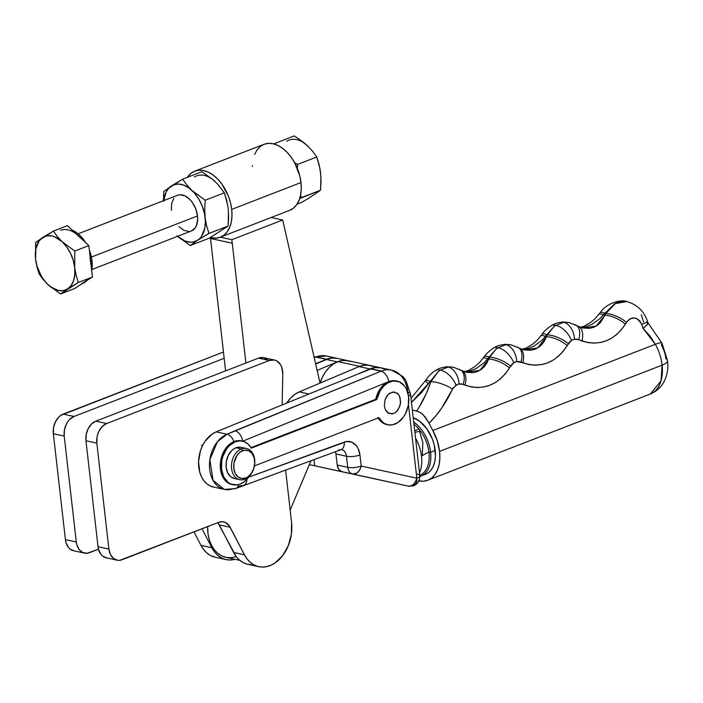 <?xml version="1.0" encoding="UTF-8"?>
<svg xmlns="http://www.w3.org/2000/svg" width="703" height="703" viewBox="0 0 703 703"><rect width="100%" height="100%" fill="white"/><g stroke="black" fill="none" stroke-linecap="round" stroke-linejoin="round"><path stroke-width="1.05" d="M220.355 237.192L289.654 210.346A35.414 22.32 -111.2 0 0 300.989 182.552L231.691 209.397A35.414 22.32 68.8 0 1 220.355 237.192A35.414 22.32 68.8 0 1 210.425 237.526L216.023 238.132L220.338 237.201L224.152 235.004L227.333 231.621L229.758 227.174L231.322 221.858L231.981 215.847L231.691 209.397L230.487 202.745L228.396 196.146L221.92 184.116L217.789 179.151L213.264 175.135L208.519 172.244L203.738 170.583L199.098 170.205L194.793 171.137L190.97 173.342L187.376 177.332A35.414 22.32 68.8 0 1 194.766 171.145A35.414 22.32 68.8 0 1 231.691 209.397L300.989 182.552L299.777 175.891L294.794 163.008L291.209 157.261L287.079 152.296L282.553 148.289L277.808 145.398L273.028 143.728L268.397 143.359L264.082 144.291L260.268 146.488L257.087 149.871L254.662 154.317M289.627 210.355L293.441 208.15L296.622 204.766L299.047 200.329L300.612 195.003L301.271 189.002L300.989 182.552A35.414 22.32 -111.2 0 0 264.056 144.3L194.766 171.145M252.439 165.644L252.43 166.26M335.551 358.082L330.999 358.205L326.438 359.523L337.308 361.878A31.907 22.874 -77.8 0 1 348.108 360.718L337.238 358.363A31.907 22.874 102.2 0 0 326.438 359.523L315.682 364.075L326.438 359.523L337.308 361.878L317.141 370.419L337.308 361.878L341.869 360.56L346.421 360.437L350.771 361.527M380.894 367.818L374.479 367.616L356.834 374.479L369.919 368.943A31.907 22.874 -77.8 0 1 380.718 367.774A31.907 22.874 -77.8 0 1 380.877 367.81M373.065 366.474L368.75 365.226L364.224 365.182L359.646 366.342L337.906 361.632L359.646 366.342A31.907 22.874 -77.8 0 1 369.848 365.419A31.907 22.874 102.2 0 0 359.048 366.588L299.25 391.905A31.907 22.874 102.2 0 0 286.666 403.1L290.752 397.916L294.838 394.374L299.25 391.905L308.969 394.005L299.25 391.905L359.048 366.588L369.919 368.943L359.048 366.588L363.609 365.261L368.152 365.147M246.507 448.505L241.067 447.328A15.949 11.433 102.2 0 0 235.971 447.785L241.401 448.962A15.949 11.433 -77.8 0 1 246.507 448.505A15.949 11.433 -77.8 0 1 254.776 463.049A15.949 11.433 -77.8 0 1 244.855 479.226A15.949 11.433 102.2 0 0 254.679 459.621A15.949 11.433 102.2 0 0 241.401 448.962L242.667 450.711A14.359 10.29 -77.8 0 1 254.609 460.307A14.359 10.29 -77.8 0 1 245.769 477.952L244.855 479.226L247.764 476.906L251.279 473.418L253.721 468.55L254.714 463.04L254.108 457.723L251.99 453.417L248.695 450.772L244.723 450.192L240.663 451.765L237.148 455.245L234.02 462.838L233.818 468.356L235.206 473.26L237.966 476.81L241.674 478.453L245.769 477.952A14.359 10.29 -77.8 0 1 233.818 468.356A14.359 10.29 -77.8 0 1 242.667 450.711L241.401 448.962A15.949 11.433 102.2 0 0 231.577 468.567A15.949 11.433 102.2 0 0 244.855 479.226A15.949 11.433 -77.8 0 1 239.749 479.692A15.949 11.433 -77.8 0 1 231.48 465.149A15.949 11.433 -77.8 0 1 241.401 448.962L235.971 447.785L233.748 448.953L231.682 450.649L228.308 455.386L226.366 461.265L226.146 467.39L227.684 472.847L230.742 476.783L234.864 478.611L237.131 478.629M423.083 474.947A30.387 19.157 -111.2 0 0 425.482 474.297A30.387 19.157 -111.2 0 0 435.21 450.438L430.588 452.231A30.387 19.157 68.8 0 1 420.86 476.08A30.387 19.157 68.8 0 1 419.884 476.414A30.387 19.157 -111.2 0 0 430.588 452.231L428.953 452.389A29.218 18.419 68.8 0 1 419.779 475.254M411.334 402.52L421.387 392.74L430.174 381.509L430.904 381.667L438.074 371.817L430.174 381.509L430.904 381.667L426.159 393.724L418.742 407.837L416.589 410.991L412.353 410.069L418.355 411.554L421.853 413.663L425.104 416.87L429.076 423.188A79.764 50.273 -111.2 0 0 432.82 430.517L437.222 440.711L439.56 451.379L662.094 365.165A36.776 23.173 -111.2 0 0 655.354 344.303A17.549 2.882 -28.9 0 1 661.962 343.152A17.549 2.882 -28.9 0 1 661.338 344.778C664.08 350.243 665.574 354.866 665.811 358.635A17.549 5.229 173.5 0 1 667.578 360.621A17.549 5.229 173.5 0 1 662.094 365.165L661.013 380.947L650.328 394.023A36.776 23.173 -111.2 0 0 662.094 365.165L439.56 451.379A36.776 23.173 68.8 0 1 427.784 480.246A36.776 23.173 68.8 0 1 418.944 480.922M414.708 430.746L418.979 429.085L414.708 430.746M408.935 486.221L408.294 486.133A9.57 6.863 -77.8 0 1 408.285 486.125L352.634 473.989A9.57 6.863 -77.8 0 1 347.739 467.319L337.194 465.035L335.937 453.962A9.57 6.863 102.2 0 0 335.436 451.713L335.937 453.962L346.482 456.238L335.937 453.962L337.194 465.035A9.57 6.863 102.2 0 0 342.089 471.704L314.742 465.808L314.03 459.569L314.742 465.808L309.32 464.63L408.285 486.125A9.57 6.67 -77.7 0 0 416.835 478.189L415.561 481.66L413.487 484.385L410.93 485.958L408.935 486.221M413.777 485.703L416.835 478.189L408.443 404.48L416.835 478.189L361.193 466.054L416.835 478.189A9.57 2.856 -6.5 0 0 419.823 475.694A9.57 2.856 173.5 0 1 416.835 478.189A9.57 6.037 68.8 0 1 413.777 485.703A9.57 6.037 68.8 0 1 411.352 485.852A9.57 6.863 -77.8 0 1 408.294 486.133L413.777 485.703C417.951 483.866 419.972 480.536 419.823 475.694L410.517 393.97A9.57 2.856 173.5 0 1 408.531 396.026A9.57 2.856 -6.5 0 0 410.517 393.979L405.807 380.305L402.722 376.421L391.589 370.13A31.907 22.874 -77.8 0 1 407.933 392.362A9.57 2.856 173.5 0 1 410.517 393.97M396.624 381.026A22.338 16.011 -77.8 0 0 388.944 381.544A22.338 16.011 -77.8 0 0 388.706 381.641A9.57 5.993 -112.2 0 0 381.044 371.193L227.043 434.243L216.129 431.879L370.499 368.908L381.044 371.193A31.907 22.874 -77.8 0 1 381.386 371.052L370.841 368.767A31.907 22.874 102.2 0 0 370.499 368.908L381.044 371.193A9.57 5.993 67.8 0 1 388.706 381.641L242.763 441.168L388.706 381.641L384.374 384.26L380.587 388.293L377.625 393.443L375.718 399.304L250.953 447.644L375.718 399.304L376.799 399.541A22.338 16.011 -77.8 0 1 390.033 381.782L388.944 381.544L390.033 381.782A22.338 16.011 -77.8 0 1 397.169 381.131L396.088 380.894A22.338 16.011 102.2 0 0 388.944 381.544A22.338 16.011 102.2 0 0 388.706 381.641A22.338 16.011 102.2 0 0 375.718 399.304L376.799 399.541L251.27 448.18L248.194 444.182L244.293 441.669L239.872 440.834L235.277 441.739A22.338 16.011 -77.8 0 1 242.421 441.089L241.331 440.86A22.338 16.011 102.2 0 0 234.196 441.502L235.277 441.739L229.275 445.746L226.7 448.786L222.904 456.361L221.832 460.597L221.524 469.182L223.677 476.81L227.965 482.328L230.716 484.015L236.902 484.921L240.11 484.103L244.512 481.52L249.187 476.318A22.338 16.011 -77.8 0 1 240.11 484.103A22.338 16.011 -77.8 0 1 232.965 484.745A22.338 16.011 -77.8 0 1 221.392 464.393A22.338 16.011 -77.8 0 1 235.277 441.739L234.196 441.502A22.338 16.011 102.2 0 0 233.95 441.598A22.338 16.011 102.2 0 0 220.294 464.323A22.338 16.011 102.2 0 0 231.876 484.516L232.965 484.745M397.169 381.131A22.338 16.011 -77.8 0 1 408.751 401.492A22.338 16.011 -77.8 0 1 394.858 424.146A22.338 16.011 -77.8 0 1 387.713 424.788A22.338 16.011 -77.8 0 1 378.873 417.696L254.424 465.913L378.873 417.696L383.803 423.153L388.012 424.849L392.564 424.814L397.968 422.512L403.434 417.099L405.587 413.513L408.302 405.279L408.61 396.694L406.457 389.067L404.55 385.982L399.418 381.87L393.232 380.964L387.784 382.871L383.61 386.219L380.13 390.886L376.799 399.541L251.27 448.18A22.338 16.011 -77.8 0 0 242.421 441.089M421.123 431.853L419.542 431.326L422.863 442.714L422.31 455.614L428.892 451.915M314.056 356.966L326.368 356.008A31.907 22.874 102.2 0 0 316.165 356.931A31.907 22.874 -77.8 0 0 315.823 357.062A9.57 5.993 -112.2 0 0 314.074 357.027A9.57 5.993 67.8 0 1 315.823 357.062L314.232 357.713L315.823 357.062L326.368 359.347A31.907 22.874 -77.8 0 1 326.71 359.207L316.165 356.931A31.907 22.874 102.2 0 0 315.823 357.062L326.368 359.347L315.612 363.741L326.368 359.347A31.907 22.874 -77.8 0 1 326.71 359.207A31.907 22.874 -77.8 0 1 336.913 358.293A31.907 22.874 -77.8 0 1 337.062 358.319M380.718 367.774L348.108 360.718A31.907 22.874 102.2 0 0 337.906 361.632A31.907 22.874 102.2 0 0 320.05 383.091L322.589 376.826L325.656 371.711L329.329 367.361L333.468 363.961L337.906 361.632L342.484 360.472L348.196 360.736M384.365 406.097L385.051 399.682L386.949 395.894L389.682 393.188L394.427 391.975L398.496 394.471L400.139 397.828L400.376 404.12L397.942 410.025L395.209 412.74L392.054 413.962L387.581 412.67L385.437 409.911L384.365 406.097L385.437 409.911L388.961 413.505L393.654 413.557L396.65 411.545L399.84 406.246L400.613 401.958L399.453 396.017L397.309 393.258L392.836 391.966L388.241 394.374L385.051 399.682L384.365 406.097M381.044 367.845A31.907 22.874 102.2 0 0 370.841 368.767L381.386 371.052A31.907 22.874 -77.8 0 1 391.589 370.13L381.044 367.845M326.675 356.078A31.907 22.874 -77.8 0 0 316.165 356.931L326.71 359.207L331.289 358.047L337.071 358.328M238.66 484.578A9.57 6.072 69.8 0 1 235.654 488.559A9.57 6.072 69.8 0 1 233.247 488.708A28.718 20.589 -77.8 0 1 224.38 489.42A28.718 20.589 -77.8 0 1 209.485 463.462A28.718 20.589 -77.8 0 1 227.043 434.243L216.129 431.879A28.718 20.589 102.2 0 0 198.562 461.098A28.718 20.589 102.2 0 0 213.457 487.056L224.38 489.42L213.088 480.448L209.854 459.63L217.455 441.695L227.043 434.243A9.57 5.993 67.8 0 1 233.95 441.598A9.57 5.993 -112.2 0 0 227.043 434.243L234.978 430.772A9.57 5.993 67.8 0 1 242.632 441.141A9.57 5.993 -112.2 0 0 234.978 430.772L381.044 371.193A31.907 22.874 102.2 0 1 381.386 371.052A31.907 22.874 102.2 0 1 391.896 370.2M248.563 477.214L346.93 441.466L352.168 442.31L356.5 445.851L358.108 448.488L359.927 454.973L361.193 466.054L359.927 454.973A19.148 13.726 102.2 0 0 344.206 442.108L248.563 477.214M386.922 424.612L382.722 422.916L377.783 417.468M419.515 472.961A31.907 20.115 -111.2 0 0 415.535 438.057M338.618 449.806A9.57 6.072 69.8 0 0 341.078 449.648A9.57 6.072 69.8 0 0 344.206 442.108A9.57 6.072 -110.2 0 1 340.981 449.674L341.579 449.569A9.57 6.863 -77.8 0 1 346.482 456.238L347.739 467.319L337.194 465.035L338.82 469.472L342.089 471.704L358.873 475.369L309.32 464.63L343.064 472.003A9.57 6.67 -77.7 0 0 343.055 472.003A9.57 6.67 -77.7 0 0 343.064 472.003A9.57 6.863 102.2 0 0 343.073 472.003A9.57 6.863 102.2 0 0 343.082 472.003L342.431 471.818M243.677 485.395A9.57 6.072 -110.2 0 0 246.876 479.288A9.57 6.072 69.8 0 1 243.589 485.43A9.57 6.072 69.8 0 1 241.226 485.562L238.22 486.74M421.378 455.351L422.31 455.614L422.863 442.714L419.542 431.326L414.884 432.345M341.676 449.595A9.57 6.863 -77.8 0 1 346.482 456.238L347.739 467.319A9.57 6.863 102.2 0 0 352.634 473.989L403.179 485.026A9.57 6.863 102.2 0 0 403.179 485.026L386.545 481.45M378.091 418.004A22.338 16.011 102.2 0 0 386.632 424.55L387.713 424.788M400.209 484.376L399.515 484.253A9.57 9.552 -77.1 0 0 400.2 484.376L309.311 464.639M386.509 481.441L348.187 473.11A9.57 6.863 -77.8 0 1 348.178 473.11M235.654 488.559A9.57 6.072 -110.2 0 0 238.422 485.404M232.421 484.613A22.338 16.011 -77.8 0 1 220.276 464.701A22.338 16.011 -77.8 0 1 233.95 441.598A22.338 16.011 -77.8 0 1 234.196 441.502A22.338 16.011 -77.8 0 1 241.278 440.843M346.482 456.238A9.57 2.856 -6.5 0 0 359.927 454.973A9.57 2.856 173.5 0 1 346.482 456.238M347.739 467.319A9.57 2.856 -6.5 0 0 361.193 466.054A9.57 2.856 173.5 0 1 347.739 467.319M360.665 467.846L361.193 466.054A9.57 6.67 102.3 0 1 352.634 473.989L356.606 473.198L358.961 471.01L360.665 467.846M417.248 474.094A9.57 2.856 173.5 0 1 419.823 475.694M398.865 484.112A9.57 9.341 -77.5 0 0 399.48 484.226A9.57 9.341 102.5 0 1 398.865 484.112M384.26 368.899L379.945 367.651L375.42 367.607L370.841 368.767A31.907 22.874 102.2 0 0 370.499 368.908L216.129 431.879L212.183 434.023L205.267 441.018L202.552 445.614L200.478 450.702L198.545 461.625L199.74 472.152L201.48 476.766L203.896 480.711L206.91 483.84L210.39 486.028L214.222 487.197M240.523 447.231L235.971 447.785A15.949 11.433 102.2 0 0 226.05 463.971A15.949 11.433 102.2 0 0 234.319 478.515L239.749 479.692M359.646 366.342L358.996 366.615M427.784 480.246L650.328 394.023C658.878 390.314 662.217 384.84 663.377 382.801C666.374 377.555 667.868 371.79 667.85 365.525L667.578 360.586L661.971 343.169A17.549 2.882 151.1 0 0 655.354 344.303L432.82 430.517A79.764 50.273 68.8 0 1 429.076 423.188L435.746 415.991L441.809 407.898L453.189 387.889L457.521 384.348L461.15 383.864L471.203 386.958L477.548 387.546L483.84 386.958L489.886 385.226L495.562 382.414L500.756 378.557L505.413 373.706L512.03 364.154L515.264 361.975L518.893 361.491L528.946 364.585L535.291 365.173L541.582 364.585L547.628 362.853L553.305 360.041L558.498 356.184L563.156 351.333L569.773 341.781L573.007 339.602L576.645 339.118L588.016 342.625L594.228 343.117L600.344 342.502L606.241 340.806L611.768 338.073L616.839 334.356L621.39 329.689L628.051 320.375L629.976 318.942L634.343 317.941L636.575 318.468L639.607 320.656L641.681 324.347A79.764 50.273 -111.2 0 0 643.104 328.45L649.765 335.753L655.354 344.303L432.82 430.517A36.776 23.173 68.8 0 1 439.56 451.379L439.85 458.084L439.173 464.314L437.547 469.841L435.034 474.455L431.73 477.97L427.767 480.254L423.285 481.221L418.478 480.834M425.464 474.305L428.742 472.416L431.466 469.507L433.549 465.702L434.893 461.133L435.456 455.975L434.173 444.727L432.38 439.067L426.826 428.742L419.392 421.044L413.215 417.696A30.387 19.157 -111.2 0 1 435.21 450.438L430.588 452.231A30.387 19.157 -111.2 0 0 413.716 422.081A30.387 19.157 68.8 0 1 430.588 452.231L428.953 452.389A29.218 18.419 68.8 0 0 413.97 424.287M522.188 349.47L526.116 349.224L533.893 346.201L541.925 340.305L546.899 334.707A17.549 3.489 -144.3 0 0 542.224 334.118A17.549 3.489 35.7 0 1 546.899 334.707L547.444 334.821L546.582 336.684L545.563 336.456L546.899 334.707L553.569 327.071L546.899 334.707L547.444 334.821L553.569 327.071L555.827 325.375L563.762 322.299L568.832 322.484L564.878 322.194A17.549 12.54 -93.9 0 0 562.33 322.044A17.549 12.54 86.1 0 1 564.878 322.194L563.762 322.299A17.549 11.415 83.3 0 1 574.588 339.171L578.674 339.663L581.935 340.981C599.8 346.351 614.281 340.744 625.38 324.145L626.47 322.369C631.935 315.849 637.006 316.508 641.681 324.347A79.764 50.273 -111.2 0 0 643.104 328.45L655.354 344.303A36.776 23.173 68.8 0 1 662.094 365.165A17.549 5.229 -6.5 0 0 667.578 360.621M464.437 371.843L468.374 371.597L476.151 368.574L484.174 362.678L489.156 357.08A17.549 3.489 -144.3 0 0 484.481 356.491A17.549 3.489 35.7 0 1 489.156 357.08L489.692 357.194L488.84 359.057L487.82 358.829L489.156 357.08L495.817 349.444L489.156 357.08L489.692 357.194L495.817 349.444L498.084 347.739L506.019 344.672L511.09 344.857L507.135 344.567A17.549 12.54 -93.9 0 0 504.587 344.408A17.549 12.54 86.1 0 1 507.135 344.567L506.019 344.672A17.549 11.415 83.3 0 1 516.846 361.535L522.751 362.792C541.029 368.618 555.845 362.871 567.216 345.56L571.504 340.366L574.588 339.171A17.549 11.415 -96.7 0 0 563.762 322.299L555.827 325.375A17.549 9.42 -122.3 0 0 550.713 325.981A17.549 9.42 57.7 0 1 555.827 325.375A17.549 10.281 55.3 0 1 571.504 340.366A17.549 10.281 -124.7 0 0 555.827 325.375L553.569 327.071L547.444 334.821A17.549 6.766 25.3 0 1 568.349 343.662A17.549 6.766 -154.7 0 0 547.444 334.821L544.491 340.858L541.881 344.426L538.735 347.256L535.062 349.233L530.958 350.27L523.814 349.927L511.239 344.892L508.454 344.549M453.453 367.256L458.514 369.277A17.549 10.106 119.8 0 1 460.676 370.05A17.549 10.106 119.8 0 1 463.189 384.409L465.008 385.165C483.286 390.982 498.102 385.244 509.473 367.933L513.761 362.739L516.846 361.535A17.549 11.415 -96.7 0 0 506.019 344.672L498.084 347.739A17.549 9.42 -122.3 0 0 492.97 348.354A17.549 9.42 57.7 0 1 498.084 347.739A17.549 10.281 55.3 0 1 513.761 362.739A17.549 10.281 -124.7 0 0 498.084 347.739L495.817 349.444L489.692 357.194A17.549 6.766 25.3 0 1 510.598 366.035A17.549 6.766 -154.7 0 0 489.692 357.194L486.74 363.231L484.139 366.799L480.993 369.629L477.319 371.606L473.216 372.643L466.071 372.3L453.497 367.265L450.711 366.922M511.195 344.883L516.266 346.904A17.549 10.106 119.8 0 1 518.419 347.677A17.549 10.106 119.8 0 1 520.932 362.036A17.549 10.106 -60.2 0 0 518.419 347.677M568.938 322.51L574.008 324.531A17.549 10.106 119.8 0 1 576.161 325.304A17.549 10.106 119.8 0 1 578.674 339.663A17.549 10.106 -60.2 0 0 576.161 325.304M641.277 314.689L643.579 322.044M626.707 301.561L615.204 303.432L604.844 313.283L605.793 313.494L615.441 303.511C619.361 301.402 623.297 300.787 627.243 301.675M411.475 402.406L430.174 381.509A17.549 2.294 -147.3 0 0 425.675 380.42A17.549 2.294 32.7 0 0 428.364 383.9L420.649 393.205M580.643 327.493L584.518 327.211L592.093 324.276L599.949 318.608L604.844 313.283A17.549 3.612 -143.2 0 0 600.213 312.703A17.549 3.612 36.8 0 1 604.844 313.283L605.793 313.494L604.975 315.234L603.552 314.926L604.844 313.283L615.002 303.547L626.32 301.482M487.82 358.829A17.549 3.638 -143 0 0 483.181 358.249A17.549 3.638 37 0 1 487.82 358.829L488.84 359.057A17.549 7.1 26.1 0 1 509.473 367.933A17.549 7.1 -153.9 0 0 488.84 359.057L479.903 370.34L466.054 372.3M545.563 336.456A17.549 3.638 -143 0 0 540.932 335.876A17.549 3.638 37 0 1 545.563 336.456L546.582 336.684A17.549 7.1 26.1 0 1 567.216 345.56A17.549 7.1 -153.9 0 0 546.582 336.684L537.646 347.967L523.797 349.927M603.552 314.926A17.549 3.77 -142 0 0 598.947 314.355A17.549 3.77 38 0 1 603.552 314.926L604.975 315.234L600.371 322.668L597.295 325.392L593.719 327.308L589.72 328.336L582.453 328.002L568.982 322.519L566.196 322.176M646.277 322.598L647.946 322.782L661.971 343.169M647.815 323.828L643.104 328.45L647.173 324.716L647.885 322.721M580.151 327.308L583.613 326.456L591.144 322.106L594.958 318.793L600.213 312.703C606.584 302.527 622.471 299.197 626.522 301.517L627.067 301.64C637.252 304.645 644.08 311.271 647.551 321.499A17.549 1.142 161.8 0 1 641.681 324.347A17.549 1.142 -18.2 0 0 647.551 321.499L648.034 322.932M626.856 301.596L615.248 303.617L605.793 313.494A17.549 7.048 25.9 0 1 626.47 322.369A17.549 7.048 -154.1 0 0 605.793 313.494L604.975 315.234A17.549 7.355 26.7 0 1 625.38 324.145A17.549 7.355 -153.3 0 0 604.975 315.234L596.1 326.166L582.427 328.002M578.745 326.693A17.549 10.044 116.8 0 1 581.935 340.981A17.549 10.044 -63.2 0 0 578.745 326.693M519.86 348.468A17.549 10.07 118.1 0 1 522.751 362.792A17.549 10.07 -61.9 0 0 519.86 348.468M462.117 370.841A17.549 10.07 118.1 0 1 465.008 385.165A17.549 10.07 -61.9 0 0 462.117 370.841M446.844 366.781A17.549 12.54 86.1 0 1 449.393 366.94A17.549 12.54 -93.9 0 0 446.844 366.781M411.009 398.311L425.675 380.428A17.549 2.294 32.7 0 1 430.174 381.509L438.074 371.817L440.342 370.112A17.549 9.42 -122.3 0 0 435.227 370.727A17.549 9.42 57.7 0 1 440.342 370.112L448.268 367.045A17.549 11.415 83.3 0 1 459.103 383.908L463.189 384.409A17.549 10.106 -60.2 0 0 460.676 370.05M459.103 383.908A17.549 11.415 -96.7 0 0 448.268 367.045L440.342 370.112A17.549 10.281 55.3 0 1 456.019 385.112L459.103 383.908M440.342 370.112L438.074 371.817L430.904 381.667A17.549 6.011 20.8 0 1 452.477 389.128L456.019 385.112A17.549 10.281 -124.7 0 0 440.342 370.112M416.589 410.991L420.113 412.441L423.522 415.148L429.076 423.188C438.241 414.164 446.045 402.81 452.477 389.128A17.549 6.011 -159.2 0 0 430.904 381.667C427.072 392.959 422.301 402.74 416.589 410.991M271.156 217.508L282.676 220.004L231.858 239.697L220.338 237.201L231.858 239.697L282.676 220.004L320.041 383.1L282.676 220.004L271.156 217.508M310.972 460.693L290.163 510.15L310.972 460.693M245.918 363.012L231.858 239.697L245.918 363.012M210.522 238.502L210.408 237.535L210.522 238.502L232.262 243.212L210.522 238.502L225.61 370.885L210.522 238.502M235.733 556.785L230.979 557.69L226.304 557.409L221.867 555.95L217.816 553.358L214.31 549.728L211.445 545.185L209.327 539.878L208.035 533.999L207.631 526.6A35.097 25.159 102.2 0 0 225.874 557.321L239.82 560.344M60.686 230.294A28.718 18.102 68.8 0 1 78.156 235.602L88.833 245.584L90.625 261.305L92.005 260.769A28.718 18.102 -111.2 0 0 89.343 250.04M85.643 242.605A28.718 18.102 -111.2 0 0 72.506 230.32L77.066 232.992L80.731 236.243L85.643 242.605M91.416 257.061L197.508 215.944A19.148 12.065 -111.2 0 0 177.551 195.267L179.889 194.766L184.977 195.865L189.995 199.59L192.227 202.279L195.724 208.782L197.508 215.944L91.416 257.061M294.206 135.934L275.031 143.368L275.796 144.546L275.031 143.368L294.206 135.934L297.8 138.219L294.206 135.934M319.997 169.054L320.946 177.121L320.533 190.205L299.68 198.597L301.359 197.631L300.55 195.32L301.359 197.631L320.533 190.205L321.034 181.444L320.603 172.841L319.118 164.669L316.754 157.006L297.58 164.44L293.995 162.165L297.58 164.44L316.754 157.006L312.615 151.242L307.439 145.714L297.8 138.219L304.443 143.087L309.926 148.289M297.58 164.44L297.228 168.843L297.58 164.44M320.533 190.205L307.861 198.764L301.772 202.323L297.044 204.16L301.772 202.323L307.861 198.764L320.533 190.205M273.985 143.966L275.031 143.368L273.985 143.966M304.83 143.526L307.439 145.714A30.308 19.104 -111.2 0 0 286.789 141.241M307.439 145.714L312.615 151.242L316.754 157.006L319.988 168.685L320.858 176.558M89.334 250.022L92.005 260.769L91.706 270.866M82.532 283.414L82.822 283.309A28.718 18.102 -111.2 0 0 87.023 280.515L82.796 283.309M91.944 269.504L191.383 230.971A19.148 12.065 -111.2 0 0 197.508 215.944L197.666 219.433L196.462 225.558L195.153 227.957L191.365 230.979M80.502 238.036L67.47 225.619L53.393 231.076L35.616 242.561L35.554 259.003L37.988 270.427L39.201 274.012L41.064 276.762L48.024 284.706A28.718 18.102 68.8 0 1 35.554 259.003A28.718 18.102 68.8 0 1 42.646 237.535L35.616 242.561L35.554 259.003L36.951 266.736L39.201 274.012L43.129 279.478L48.024 284.706L60.563 293.968L67.593 288.951A28.718 18.102 68.8 0 1 48.024 284.706L60.563 293.968L78.332 282.483L76.091 275.207L74.685 267.483A28.718 18.102 68.8 0 1 67.593 288.951L78.332 282.483L76.091 275.207L74.685 267.483L74.755 251.033L62.215 241.779A28.718 18.102 68.8 0 1 74.685 267.483L74.755 251.033L62.215 241.779L57.312 236.533L53.393 231.076L42.646 237.535A28.718 18.102 68.8 0 1 62.215 241.779L66.759 246.981L70.511 253.291L73.217 260.286L74.685 267.483L74.826 274.381L73.613 280.532L71.152 285.497L67.593 288.951L63.182 290.647L58.226 290.48L50.502 286.78L45.669 282.272L41.486 276.464L37.022 266.2L35.554 259.003L35.853 248.906L39.087 240.988L42.646 237.535L47.057 235.839L52.013 236.006L54.597 236.797L62.215 241.779L57.312 236.533L53.393 231.076L67.47 225.619L75.678 233.528M90.863 264.82L90.054 257.711M91.715 270.848A28.718 18.102 -111.2 0 0 92.005 260.769L90.625 261.305L92.418 277.026L85.432 281.253M83.525 282.773L74.641 288.511L60.563 293.968L74.641 288.511L83.525 282.773A28.718 18.102 68.8 0 1 81.434 283.845L92.418 277.026L78.332 282.483L92.418 277.026L88.833 245.584L74.755 251.033L88.833 245.584L78.156 235.602M228.466 212.359L228.15 226.006L209.389 238.124L190.205 245.558L199.634 238.651L201.383 236.612L204.801 228.255L205.373 221.304L204.511 213.8L202.288 206.251L198.852 199.169L194.441 193.035L189.344 188.272L183.914 185.205L178.518 184.037L173.536 184.854L163.878 191.295L163.386 200.759L163.878 191.295L182.639 179.168L186.778 184.924L191.954 190.46L205.188 200.241L204.687 208.993L205.118 217.596L206.603 225.777L208.967 233.431L228.15 226.006L209.389 238.124L190.205 245.558L176.98 235.777L185.021 241.041L190.408 242.21L192.974 242.052L197.631 240.25L208.967 233.431L228.15 226.006L228.642 217.236L228.211 208.642L226.726 200.452L224.362 192.807L205.188 200.241L224.362 192.807L217.781 184.239L212.051 178.887L201.823 171.734L182.639 179.168L201.823 171.734L212.438 179.327M217.535 184.089L224.362 192.807L227.614 204.854M163.737 200.627A30.308 19.104 68.8 0 1 171.304 185.987L169.291 187.596L166.084 192.068L163.667 201.357M171.418 210.294L171.62 203.562L173.782 198.281M189.037 231.48L183.949 230.382L178.94 226.647M176.98 235.777L190.205 245.558L197.631 240.25A30.308 19.104 68.8 0 1 177.569 236.322M205.847 235.241L208.967 233.431L206.603 225.777L205.118 217.596A30.308 19.104 68.8 0 1 197.631 240.25L205.847 235.241M191.954 190.46A30.308 19.104 68.8 0 1 205.118 217.596L204.687 208.993L205.188 200.241L191.954 190.46L186.778 184.924L182.639 179.168L171.304 185.987A30.308 19.104 68.8 0 1 191.954 190.46M215.048 181.515A30.308 19.104 -111.2 0 0 194.397 177.042M84.457 553.112L73.587 550.757A15.949 11.433 102.2 0 1 65.423 539.64L76.284 541.987L64.219 436.08L53.349 433.725L65.423 539.64L53.349 433.725A15.949 11.433 102.2 0 1 63.173 414.12L74.043 416.475L63.173 414.12L223.457 352.018L60.959 415.28L58.885 416.984L55.511 421.712L53.569 427.591L53.349 433.725L64.219 436.08A15.949 11.433 -77.8 0 1 74.043 416.475L224.178 358.302L74.043 416.475L69.755 419.339L67.919 421.51L66.381 424.067L64.439 429.946L64.219 436.08L76.284 541.987L76.847 544.86L79.193 549.641L82.857 552.584L87.277 553.226L98.482 549.192L89.562 552.646A15.949 11.433 -77.8 0 1 84.457 553.112A15.949 11.433 -77.8 0 1 76.284 541.987L65.423 539.64L65.977 542.505L68.323 547.285L70.019 549.025L74.14 550.853M226.129 559.597L215.259 557.242A35.097 25.159 102.2 0 1 200.979 545.396L193.975 531.89L200.979 545.396L211.849 547.742L202.007 528.779L211.849 547.742L214.494 551.908L217.684 555.3L221.34 557.822L225.347 559.403L229.591 560.001L235.092 559.324A35.097 25.159 -77.8 0 1 226.129 559.597A35.097 25.159 -77.8 0 1 211.849 547.742L200.979 545.396L203.624 549.553L206.814 552.945L210.469 555.475L215.32 557.251M282.773 373.838L282.158 404.937L282.773 373.838L281.806 367.379L280.55 364.664L276.762 360.894L274.416 360.015L269.372 360.49A15.949 11.433 -77.8 0 1 274.478 360.033A15.949 11.433 -77.8 0 1 282.773 373.838M106.751 557.918L102.629 556.091L100.933 554.351L98.587 549.561L98.025 546.697L85.959 440.781L96.829 443.136L108.895 549.052A15.949 11.433 -77.8 0 0 117.067 560.168A15.949 11.433 -77.8 0 0 122.173 559.711L218.589 522.355A15.949 11.433 -77.8 0 1 223.686 521.89A15.949 11.433 -77.8 0 1 230.18 527.276L244.459 554.808A35.097 25.159 -77.8 0 0 258.739 566.662A35.097 25.159 -77.8 0 0 291.578 522.514L285.594 470.008L291.578 522.514L291.385 534.201L288.292 545.677L282.659 555.625L275.128 562.892L270.91 565.247L266.56 566.653L262.201 567.066L257.957 566.469L253.95 564.887L250.294 562.365L247.105 558.973L244.459 554.808L229.178 525.651L225.171 522.364L221.946 521.705L218.589 522.355L119.888 560.291L117.621 560.273L113.499 558.446L110.433 554.5L108.895 549.052L96.829 443.136L97.049 437.011L97.822 433.979L98.991 431.132L102.366 426.396L106.654 423.531L269.372 360.49L106.654 423.531L95.784 421.176L258.502 358.135L263.546 357.66L267.966 360.112M251.331 564.711L247.087 564.114L243.08 562.532L239.424 560.01L236.234 556.618L217.807 522.654A15.949 11.433 102.2 0 1 219.31 524.921L230.18 527.276L219.31 524.921L233.589 552.453A35.097 25.159 102.2 0 0 247.869 564.307L258.739 566.662M117.067 560.168L106.197 557.813A15.949 11.433 102.2 0 1 98.025 546.697L108.895 549.052L98.025 546.697L85.959 440.781L96.829 443.136A15.949 11.433 -77.8 0 1 106.654 423.531L95.784 421.176A15.949 11.433 102.2 0 0 85.959 440.781L86.179 434.656L88.121 428.777L91.495 424.041L95.784 421.176L258.502 358.135L269.372 360.49L258.502 358.135A15.949 11.433 102.2 0 1 263.607 357.678L274.478 360.033M244.459 554.808L233.589 552.453L244.459 554.808M425.482 474.297L420.86 476.08M326.368 356.008L336.913 358.293M343.055 472.003L348.187 473.11M340.981 449.674L235.619 488.576L224.38 489.42M397.221 483.734L408.294 486.133M453.497 367.265L446.967 366.773C439.858 367.854 439.516 368.346 435.28 370.692C431.994 372.564 428.795 375.806 425.675 380.428M511.239 344.892L504.71 344.4C497.601 345.481 497.258 345.973 493.023 348.319C488.084 352.062 485.237 354.787 484.481 356.483L479.639 362.388L474.964 366.553L468.497 370.437L463.989 371.685M568.982 322.519L562.453 322.027C555.344 323.108 555.001 323.6 550.765 325.946C545.827 329.689 542.98 332.414 542.224 334.118L537.382 340.015L532.707 344.18L526.239 348.064L521.731 349.312M202.596 445.526L201.427 445.271M78.103 233.809L177.551 195.267"/></g></svg>
